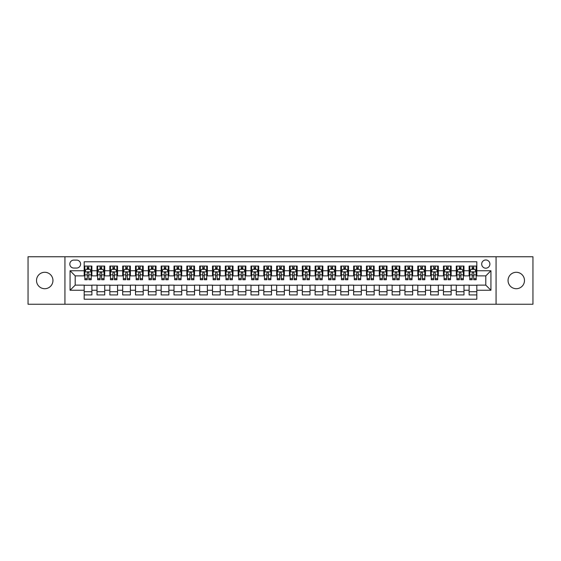 <?xml version="1.0" encoding="UTF-8"?>
<svg xmlns="http://www.w3.org/2000/svg" width="561" height="561" viewBox="0 0 561 561"><rect width="100%" height="100%" fill="white"/><g stroke="black" fill="none" stroke-linecap="round" stroke-linejoin="round"><path stroke-width="0.84" d="M516.267 272.288A8.212 8.212 0 0 0 508.056 280.5A8.212 8.212 0 0 0 516.267 288.712A8.212 8.212 0 0 0 524.479 280.5A8.212 8.212 0 0 0 516.267 272.288M44.733 272.288A8.212 8.212 0 0 0 36.521 280.5A8.212 8.212 0 0 0 44.733 288.712A8.212 8.212 0 0 0 52.944 280.5A8.212 8.212 0 0 0 44.733 272.288M485.798 259.967A4.109 4.109 0 0 0 481.689 264.077A4.109 4.109 0 0 0 485.798 268.179A4.109 4.109 0 0 0 489.9 264.077A4.109 4.109 0 0 0 485.798 259.967M496.064 304.237L532.95 304.237L532.95 256.763L496.064 256.763L496.064 304.237L64.936 304.237L64.936 256.763L28.05 256.763L28.05 304.237L64.936 304.237M476.815 266.068L469.115 266.068L469.115 270.746L463.982 270.746L463.982 275.879L469.115 275.879L469.115 270.746M463.982 270.746L463.982 266.068L456.282 266.068L456.282 270.746L451.149 270.746L451.149 275.879L456.282 275.879L456.282 270.746M451.149 270.746L451.149 266.068L443.456 266.068L443.456 270.746L438.323 270.746L438.323 275.879L443.456 275.879L443.456 270.746M438.323 270.746L438.323 266.068L430.624 266.068L430.624 270.746L425.49 270.746L425.49 275.879L430.624 275.879L430.624 270.746M425.49 270.746L425.49 266.068L417.791 266.068L417.791 270.746L412.658 270.746L412.658 275.879L417.791 275.879L417.791 270.746M412.658 270.746L412.658 266.068L404.958 266.068L404.958 270.746L399.832 270.746L399.832 275.879L404.958 275.879L404.958 270.746M399.832 270.746L399.832 266.068L392.132 266.068L392.132 270.746L386.999 270.746L386.999 275.879L392.132 275.879L392.132 270.746M386.999 270.746L386.999 266.068L379.299 266.068L379.299 270.746L374.166 270.746L374.166 275.879L379.299 275.879L379.299 270.746M374.166 270.746L374.166 266.068L366.466 266.068L366.466 270.746L361.333 270.746L361.333 275.879L366.466 275.879L366.466 270.746M361.333 270.746L361.333 266.068L353.633 266.068L353.633 270.746L348.507 270.746L348.507 275.879L353.633 275.879L353.633 270.746M348.507 270.746L348.507 266.068L340.808 266.068L340.808 270.746L335.674 270.746L335.674 275.879L340.808 275.879L340.808 270.746M335.674 270.746L335.674 266.068L327.975 266.068L327.975 270.746L322.841 270.746L322.841 275.879L327.975 275.879L327.975 270.746M322.841 270.746L322.841 266.068L315.142 266.068L315.142 270.746L310.009 270.746L310.009 275.879L315.142 275.879L315.142 270.746M310.009 270.746L310.009 266.068L302.316 266.068L302.316 270.746L297.183 270.746L297.183 275.879L302.316 275.879L302.316 270.746M297.183 270.746L297.183 266.068L289.483 266.068L289.483 270.746L284.35 270.746L284.35 275.879L289.483 275.879L289.483 270.746M284.35 270.746L284.35 266.068L276.65 266.068L276.65 270.746L271.517 270.746L271.517 275.879L276.65 275.879L276.65 270.746M271.517 270.746L271.517 266.068L263.817 266.068L263.817 270.746L258.684 270.746L258.684 275.879L263.817 275.879L263.817 270.746M258.684 270.746L258.684 266.068L250.991 266.068L250.991 270.746L245.858 270.746L245.858 275.879L250.991 275.879L250.991 270.746M245.858 270.746L245.858 266.068L238.159 266.068L238.159 270.746L233.025 270.746L233.025 275.879L238.159 275.879L238.159 270.746M233.025 270.746L233.025 266.068L225.326 266.068L225.326 270.746L220.193 270.746L220.193 275.879L225.326 275.879L225.326 270.746M220.193 270.746L220.193 266.068L212.493 266.068L212.493 270.746L207.367 270.746L207.367 275.879L212.493 275.879L212.493 270.746M207.367 270.746L207.367 266.068L199.667 266.068L199.667 270.746L194.534 270.746L194.534 275.879L199.667 275.879L199.667 270.746M194.534 270.746L194.534 266.068L186.834 266.068L186.834 270.746L181.701 270.746L181.701 275.879L186.834 275.879L186.834 270.746M181.701 270.746L181.701 266.068L174.001 266.068L174.001 270.746L168.868 270.746L168.868 275.879L174.001 275.879L174.001 270.746M168.868 270.746L168.868 266.068L161.168 266.068L161.168 270.746L156.042 270.746L156.042 275.879L161.168 275.879L161.168 270.746M156.042 270.746L156.042 266.068L148.342 266.068L148.342 270.746L143.209 270.746L143.209 275.879L148.342 275.879L148.342 270.746M143.209 270.746L143.209 266.068L135.51 266.068L135.51 270.746L130.376 270.746L130.376 275.879L135.51 275.879L135.51 270.746M130.376 270.746L130.376 266.068L122.677 266.068L122.677 270.746L117.544 270.746L117.544 275.879L122.677 275.879L122.677 270.746M117.544 270.746L117.544 266.068L109.851 266.068L109.851 270.746L104.718 270.746L104.718 275.879L109.851 275.879L109.851 270.746M104.718 270.746L104.718 266.068L97.018 266.068L97.018 275.879L91.885 275.879L91.885 266.068L84.185 266.068M84.185 294.932L91.885 294.932L91.885 285.121L97.018 285.121L97.018 294.932L104.718 294.932L104.718 285.121L109.851 285.121L109.851 290.254L104.718 290.254M109.851 290.254L109.851 294.932L117.544 294.932L117.544 285.121L122.677 285.121L122.677 290.254L117.544 290.254M122.677 290.254L122.677 294.932L130.376 294.932L130.376 285.121L135.51 285.121L135.51 290.254L130.376 290.254M135.51 290.254L135.51 294.932L143.209 294.932L143.209 285.121L148.342 285.121L148.342 290.254L143.209 290.254M148.342 290.254L148.342 294.932L156.042 294.932L156.042 285.121L161.168 285.121L161.168 290.254L156.042 290.254M161.168 290.254L161.168 294.932L168.868 294.932L168.868 285.121L174.001 285.121L174.001 290.254L168.868 290.254M174.001 290.254L174.001 294.932L181.701 294.932L181.701 285.121L186.834 285.121L186.834 290.254L181.701 290.254M186.834 290.254L186.834 294.932L194.534 294.932L194.534 285.121L199.667 285.121L199.667 290.254L194.534 290.254M199.667 290.254L199.667 294.932L207.367 294.932L207.367 285.121L212.493 285.121L212.493 290.254L207.367 290.254M212.493 290.254L212.493 294.932L220.193 294.932L220.193 285.121L225.326 285.121L225.326 290.254L220.193 290.254M225.326 290.254L225.326 294.932L233.025 294.932L233.025 285.121L238.159 285.121L238.159 290.254L233.025 290.254M238.159 290.254L238.159 294.932L245.858 294.932L245.858 285.121L250.991 285.121L250.991 290.254L245.858 290.254M250.991 290.254L250.991 294.932L258.684 294.932L258.684 285.121L263.817 285.121L263.817 290.254L258.684 290.254M263.817 290.254L263.817 294.932L271.517 294.932L271.517 285.121L276.65 285.121L276.65 290.254L271.517 290.254M276.65 290.254L276.65 294.932L284.35 294.932L284.35 285.121L289.483 285.121L289.483 290.254L284.35 290.254M289.483 290.254L289.483 294.932L297.183 294.932L297.183 285.121L302.316 285.121L302.316 290.254L297.183 290.254M302.316 290.254L302.316 294.932L310.009 294.932L310.009 285.121L315.142 285.121L315.142 290.254L310.009 290.254M315.142 290.254L315.142 294.932L322.841 294.932L322.841 285.121L327.975 285.121L327.975 290.254L322.841 290.254M327.975 290.254L327.975 294.932L335.674 294.932L335.674 285.121L340.808 285.121L340.808 290.254L335.674 290.254M340.808 290.254L340.808 294.932L348.507 294.932L348.507 285.121L353.633 285.121L353.633 290.254L348.507 290.254M353.633 290.254L353.633 294.932L361.333 294.932L361.333 285.121L366.466 285.121L366.466 290.254L361.333 290.254M366.466 290.254L366.466 294.932L374.166 294.932L374.166 285.121L379.299 285.121L379.299 290.254L374.166 290.254M379.299 290.254L379.299 294.932L386.999 294.932L386.999 285.121L392.132 285.121L392.132 290.254L386.999 290.254M392.132 290.254L392.132 294.932L399.832 294.932L399.832 285.121L404.958 285.121L404.958 290.254L399.832 290.254M404.958 290.254L404.958 294.932L412.658 294.932L412.658 285.121L417.791 285.121L417.791 290.254L412.658 290.254M417.791 290.254L417.791 294.932L425.49 294.932L425.49 285.121L430.624 285.121L430.624 290.254L425.49 290.254M430.624 290.254L430.624 294.932L438.323 294.932L438.323 285.121L443.456 285.121L443.456 290.254L438.323 290.254M443.456 290.254L443.456 294.932L451.149 294.932L451.149 285.121L456.282 285.121L456.282 290.254L451.149 290.254M456.282 290.254L456.282 294.932L463.982 294.932L463.982 285.121L469.115 285.121L469.115 290.254L463.982 290.254M73.793 268.053L76.619 268.053A3.976 3.976 0 0 0 80.595 264.077A3.976 3.976 0 0 0 76.619 260.101L73.793 260.101A3.976 3.976 0 0 0 69.816 264.077A3.976 3.976 0 0 0 73.793 268.053M496.064 256.763L64.936 256.763M476.815 270.746L476.815 261.77L84.185 261.77L84.185 275.879L75.202 275.879L75.202 285.121L84.185 285.121L84.185 299.23L476.815 299.23L476.815 285.121L485.798 285.121L485.798 275.879L476.815 275.879L476.815 270.746L490.931 270.746L490.931 290.254L476.815 290.254M84.185 290.254L70.069 290.254L70.069 270.746L84.185 270.746M469.115 290.254L469.115 294.932L476.815 294.932M84.185 269.273L84.83 269.273M87.264 269.273L88.806 269.273M91.24 269.273L91.885 269.273M84.185 275.753L84.83 275.753M87.264 275.753L88.806 275.753M91.24 275.753L91.885 275.753M84.185 285.247L91.885 285.247M84.185 291.727L91.885 291.727M97.018 275.753L97.656 275.753M100.096 275.753L101.639 275.753M104.073 275.753L104.718 275.753M97.018 269.273L97.656 269.273M100.096 269.273L101.639 269.273M104.073 269.273L104.718 269.273M97.018 285.247L104.718 285.247M97.018 291.727L104.718 291.727M109.851 285.247L117.544 285.247M109.851 291.727L117.544 291.727M109.851 269.273L110.489 269.273M112.929 269.273L114.465 269.273M116.905 269.273L117.544 269.273M109.851 275.753L110.489 275.753M112.929 275.753L114.465 275.753M116.905 275.753L117.544 275.753M122.677 285.247L130.376 285.247M122.677 291.727L130.376 291.727M122.677 269.273L123.322 269.273M125.755 269.273L127.298 269.273M129.738 269.273L130.376 269.273M122.677 275.753L123.322 275.753M125.755 275.753L127.298 275.753M129.738 275.753L130.376 275.753M135.51 285.247L143.209 285.247M135.51 291.727L143.209 291.727M135.51 269.273L136.155 269.273M138.588 269.273L140.131 269.273M142.564 269.273L143.209 269.273M135.51 275.753L136.155 275.753M138.588 275.753L140.131 275.753M142.564 275.753L143.209 275.753M148.342 285.247L156.042 285.247M148.342 291.727L156.042 291.727M148.342 269.273L148.981 269.273M151.421 269.273L152.957 269.273M155.397 269.273L156.042 269.273M148.342 275.753L148.981 275.753M151.421 275.753L152.957 275.753M155.397 275.753L156.042 275.753M161.168 285.247L168.868 285.247M161.168 291.727L168.868 291.727M161.168 269.273L161.813 269.273M164.254 269.273L165.79 269.273M168.23 269.273L168.868 269.273M161.168 275.753L161.813 275.753M164.254 275.753L165.79 275.753M168.23 275.753L168.868 275.753M174.001 285.247L181.701 285.247M174.001 291.727L181.701 291.727M174.001 269.273L174.646 269.273M177.08 269.273L178.622 269.273M181.063 269.273L181.701 269.273M174.001 275.753L174.646 275.753M177.08 275.753L178.622 275.753M181.063 275.753L181.701 275.753M186.834 285.247L194.534 285.247M186.834 291.727L194.534 291.727M186.834 269.273L187.472 269.273M189.913 269.273L191.455 269.273M193.889 269.273L194.534 269.273M186.834 275.753L187.472 275.753M189.913 275.753L191.455 275.753M193.889 275.753L194.534 275.753M199.667 285.247L207.367 285.247M199.667 291.727L207.367 291.727M199.667 269.273L200.305 269.273M202.745 269.273L204.281 269.273M206.721 269.273L207.367 269.273M199.667 275.753L200.305 275.753M202.745 275.753L204.281 275.753M206.721 275.753L207.367 275.753M212.493 285.247L220.193 285.247M212.493 291.727L220.193 291.727M212.493 269.273L213.138 269.273M215.578 269.273L217.114 269.273M219.554 269.273L220.193 269.273M212.493 275.753L213.138 275.753M215.578 275.753L217.114 275.753M219.554 275.753L220.193 275.753M225.326 285.247L233.025 285.247M225.326 291.727L233.025 291.727M225.326 269.273L225.971 269.273M228.404 269.273L229.947 269.273M232.387 269.273L233.025 269.273M225.326 275.753L225.971 275.753M228.404 275.753L229.947 275.753M232.387 275.753L233.025 275.753M238.159 285.247L245.858 285.247M238.159 291.727L245.858 291.727M238.159 269.273L238.797 269.273M241.237 269.273L242.78 269.273M245.213 269.273L245.858 269.273M238.159 275.753L238.797 275.753M241.237 275.753L242.78 275.753M245.213 275.753L245.858 275.753M250.991 285.247L258.684 285.247M250.991 291.727L258.684 291.727M250.991 269.273L251.63 269.273M254.07 269.273L255.606 269.273M258.046 269.273L258.684 269.273M250.991 275.753L251.63 275.753M254.07 275.753L255.606 275.753M258.046 275.753L258.684 275.753M263.817 285.247L271.517 285.247M263.817 291.727L271.517 291.727M263.817 269.273L264.462 269.273M266.896 269.273L268.439 269.273M270.879 269.273L271.517 269.273M263.817 275.753L264.462 275.753M266.896 275.753L268.439 275.753M270.879 275.753L271.517 275.753M276.65 285.247L284.35 285.247M276.65 291.727L284.35 291.727M276.65 269.273L277.295 269.273M279.729 269.273L281.271 269.273M283.705 269.273L284.35 269.273M276.65 275.753L277.295 275.753M279.729 275.753L281.271 275.753M283.705 275.753L284.35 275.753M289.483 285.247L297.183 285.247M289.483 291.727L297.183 291.727M289.483 269.273L290.121 269.273M292.562 269.273L294.104 269.273M296.538 269.273L297.183 269.273M289.483 275.753L290.121 275.753M292.562 275.753L294.104 275.753M296.538 275.753L297.183 275.753M302.316 285.247L310.009 285.247M302.316 291.727L310.009 291.727M302.316 269.273L302.954 269.273M305.394 269.273L306.93 269.273M309.37 269.273L310.009 269.273M302.316 275.753L302.954 275.753M305.394 275.753L306.93 275.753M309.37 275.753L310.009 275.753M315.142 285.247L322.841 285.247M315.142 291.727L322.841 291.727M315.142 269.273L315.787 269.273M318.22 269.273L319.763 269.273M322.203 269.273L322.841 269.273M315.142 275.753L315.787 275.753M318.22 275.753L319.763 275.753M322.203 275.753L322.841 275.753M327.975 285.247L335.674 285.247M327.975 291.727L335.674 291.727M327.975 269.273L328.613 269.273M331.053 269.273L332.596 269.273M335.029 269.273L335.674 269.273M327.975 275.753L328.613 275.753M331.053 275.753L332.596 275.753M335.029 275.753L335.674 275.753M340.808 285.247L348.507 285.247M340.808 291.727L348.507 291.727M340.808 269.273L341.446 269.273M343.886 269.273L345.422 269.273M347.862 269.273L348.507 269.273M340.808 275.753L341.446 275.753M343.886 275.753L345.422 275.753M347.862 275.753L348.507 275.753M353.633 285.247L361.333 285.247M353.633 291.727L361.333 291.727M353.633 269.273L354.279 269.273M356.719 269.273L358.255 269.273M360.695 269.273L361.333 269.273M353.633 275.753L354.279 275.753M356.719 275.753L358.255 275.753M360.695 275.753L361.333 275.753M366.466 285.247L374.166 285.247M366.466 291.727L374.166 291.727M366.466 269.273L367.111 269.273M369.545 269.273L371.087 269.273M373.528 269.273L374.166 269.273M366.466 275.753L367.111 275.753M369.545 275.753L371.087 275.753M373.528 275.753L374.166 275.753M379.299 285.247L386.999 285.247M379.299 291.727L386.999 291.727M379.299 269.273L379.937 269.273M382.378 269.273L383.92 269.273M386.354 269.273L386.999 269.273M379.299 275.753L379.937 275.753M382.378 275.753L383.92 275.753M386.354 275.753L386.999 275.753M392.132 285.247L399.832 285.247M392.132 291.727L399.832 291.727M392.132 269.273L392.77 269.273M395.21 269.273L396.746 269.273M399.187 269.273L399.832 269.273M392.132 275.753L392.77 275.753M395.21 275.753L396.746 275.753M399.187 275.753L399.832 275.753M404.958 285.247L412.658 285.247M404.958 291.727L412.658 291.727M404.958 269.273L405.603 269.273M408.043 269.273L409.579 269.273M412.019 269.273L412.658 269.273M404.958 275.753L405.603 275.753M408.043 275.753L409.579 275.753M412.019 275.753L412.658 275.753M417.791 285.247L425.49 285.247M417.791 291.727L425.49 291.727M417.791 269.273L418.436 269.273M420.869 269.273L422.412 269.273M424.845 269.273L425.49 269.273M417.791 275.753L418.436 275.753M420.869 275.753L422.412 275.753M424.845 275.753L425.49 275.753M430.624 285.247L438.323 285.247M430.624 291.727L438.323 291.727M430.624 269.273L431.262 269.273M433.702 269.273L435.245 269.273M437.678 269.273L438.323 269.273M430.624 275.753L431.262 275.753M433.702 275.753L435.245 275.753M437.678 275.753L438.323 275.753M443.456 285.247L451.149 285.247M443.456 291.727L451.149 291.727M443.456 269.273L444.095 269.273M446.535 269.273L448.071 269.273M450.511 269.273L451.149 269.273M443.456 275.753L444.095 275.753M446.535 275.753L448.071 275.753M450.511 275.753L451.149 275.753M456.282 285.247L463.982 285.247M456.282 291.727L463.982 291.727M456.282 269.273L456.927 269.273M459.361 269.273L460.904 269.273M463.344 269.273L463.982 269.273M456.282 275.753L456.927 275.753M459.361 275.753L460.904 275.753M463.344 275.753L463.982 275.753M469.115 285.247L476.815 285.247M469.115 291.727L476.815 291.727M469.115 269.273L469.76 269.273M472.194 269.273L473.736 269.273M476.17 269.273L476.815 269.273M469.115 275.753L469.76 275.753M472.194 275.753L473.736 275.753M476.17 275.753L476.815 275.753M75.202 275.879L70.069 270.746M75.202 285.121L70.069 290.254M490.931 270.746L485.798 275.879M490.931 290.254L485.798 285.121M88.806 267.73L87.264 267.73M91.24 278.684L88.806 278.684L88.806 279.729L91.24 279.729L91.24 271.903L89.956 269.336L86.114 269.336L84.83 271.903L84.83 279.729L87.264 279.729L87.264 278.684L84.83 278.684M84.83 271.903L84.83 266.068M91.24 271.903L91.24 266.068M87.264 269.336L87.264 266.068M88.806 266.068L88.806 269.336M88.806 278.684L88.806 272.863C88.294 271.875 87.782 271.875 87.264 272.863L87.264 278.684M101.639 267.73L100.096 267.73M104.073 278.684L101.639 278.684L101.639 279.729L104.073 279.729L104.073 271.903L102.789 269.336L98.939 269.336L97.656 271.903L97.656 279.729L100.096 279.729L100.096 278.684L97.656 278.684M97.656 271.903L97.656 266.068M104.073 271.903L104.073 266.068M100.096 269.336L100.096 266.068M101.639 266.068L101.639 269.336M101.639 278.684L101.639 272.863C101.12 271.875 100.608 271.875 100.096 272.863L100.096 278.684M114.465 267.73L112.929 267.73M116.905 278.684L114.465 278.684L114.465 279.729L116.905 279.729L116.905 271.903L115.622 269.336L111.772 269.336L110.489 271.903L110.489 279.729L112.929 279.729L112.929 278.684L110.489 278.684M110.489 271.903L110.489 266.068M116.905 271.903L116.905 266.068M112.929 269.336L112.929 266.068M114.465 266.068L114.465 269.336M114.465 278.684L114.465 272.863C113.953 271.875 113.441 271.875 112.929 272.863L112.929 278.684M127.298 267.73L125.755 267.73M129.738 278.684L127.298 278.684L127.298 279.729L129.738 279.729L129.738 271.903L128.455 269.336L124.605 269.336L123.322 271.903L123.322 279.729L125.755 279.729L125.755 278.684L123.322 278.684M123.322 271.903L123.322 266.068M129.738 271.903L129.738 266.068M125.755 269.336L125.755 266.068M127.298 266.068L127.298 269.336M127.298 278.684L127.298 272.863C126.786 271.875 126.274 271.875 125.755 272.863L125.755 278.684M140.131 267.73L138.588 267.73M142.564 278.684L140.131 278.684L140.131 279.729L142.564 279.729L142.564 271.903L141.281 269.336L137.431 269.336L136.155 271.903L136.155 279.729L138.588 279.729L138.588 278.684L136.155 278.684M136.155 271.903L136.155 266.068M142.564 271.903L142.564 266.068M138.588 269.336L138.588 266.068M140.131 266.068L140.131 269.336M140.131 278.684L140.131 272.863C139.619 271.875 139.1 271.875 138.588 272.863L138.588 278.684M152.957 267.73L151.421 267.73M155.397 278.684L152.957 278.684L152.957 279.729L155.397 279.729L155.397 271.903L154.114 269.336L150.264 269.336L148.981 271.903L148.981 279.729L151.421 279.729L151.421 278.684L148.981 278.684M148.981 271.903L148.981 266.068M155.397 271.903L155.397 266.068M151.421 269.336L151.421 266.068M152.957 266.068L152.957 269.336M152.957 278.684L152.957 272.863C152.445 271.875 151.933 271.875 151.421 272.863L151.421 278.684M165.79 267.73L164.254 267.73M168.23 278.684L165.79 278.684L165.79 279.729L168.23 279.729L168.23 271.903L166.947 269.336L163.097 269.336L161.813 271.903L161.813 279.729L164.254 279.729L164.254 278.684L161.813 278.684M161.813 271.903L161.813 266.068M168.23 271.903L168.23 266.068M164.254 269.336L164.254 266.068M165.79 266.068L165.79 269.336M165.79 278.684L165.79 272.863C165.278 271.875 164.766 271.875 164.254 272.863L164.254 278.684M178.622 267.73L177.08 267.73M181.063 278.684L178.622 278.684L178.622 279.729L181.063 279.729L181.063 271.903L179.779 269.336L175.93 269.336L174.646 271.903L174.646 279.729L177.08 279.729L177.08 278.684L174.646 278.684M174.646 271.903L174.646 266.068M181.063 271.903L181.063 266.068M177.08 269.336L177.08 266.068M178.622 266.068L178.622 269.336M178.622 278.684L178.622 272.863C178.11 271.875 177.599 271.875 177.08 272.863L177.08 278.684M191.455 267.73L189.913 267.73M193.889 278.684L191.455 278.684L191.455 279.729L193.889 279.729L193.889 271.903L192.605 269.336L188.755 269.336L187.472 271.903L187.472 279.729L189.913 279.729L189.913 278.684L187.472 278.684M187.472 271.903L187.472 266.068M193.889 271.903L193.889 266.068M189.913 269.336L189.913 266.068M191.455 266.068L191.455 269.336M191.455 278.684L191.455 272.863C190.943 271.875 190.424 271.875 189.913 272.863L189.913 278.684M204.281 267.73L202.745 267.73M206.721 278.684L204.281 278.684L204.281 279.729L206.721 279.729L206.721 271.903L205.438 269.336L201.588 269.336L200.305 271.903L200.305 279.729L202.745 279.729L202.745 278.684L200.305 278.684M200.305 271.903L200.305 266.068M206.721 271.903L206.721 266.068M202.745 269.336L202.745 266.068M204.281 266.068L204.281 269.336M204.281 278.684L204.281 272.863C203.769 271.875 203.257 271.875 202.745 272.863L202.745 278.684M217.114 267.73L215.578 267.73M219.554 278.684L217.114 278.684L217.114 279.729L219.554 279.729L219.554 271.903L218.271 269.336L214.421 269.336L213.138 271.903L213.138 279.729L215.578 279.729L215.578 278.684L213.138 278.684M213.138 271.903L213.138 266.068M219.554 271.903L219.554 266.068M215.578 269.336L215.578 266.068M217.114 266.068L217.114 269.336M217.114 278.684L217.114 272.863C216.602 271.875 216.09 271.875 215.578 272.863L215.578 278.684M229.947 267.73L228.404 267.73M232.387 278.684L229.947 278.684L229.947 279.729L232.387 279.729L232.387 271.903L231.104 269.336L227.254 269.336L225.971 271.903L225.971 279.729L228.404 279.729L228.404 278.684L225.971 278.684M225.971 271.903L225.971 266.068M232.387 271.903L232.387 266.068M228.404 269.336L228.404 266.068M229.947 266.068L229.947 269.336M229.947 278.684L229.947 272.863C229.435 271.875 228.923 271.875 228.404 272.863L228.404 278.684M242.78 267.73L241.237 267.73M245.213 278.684L242.78 278.684L242.78 279.729L245.213 279.729L245.213 271.903L243.93 269.336L240.08 269.336L238.797 271.903L238.797 279.729L241.237 279.729L241.237 278.684L238.797 278.684M238.797 271.903L238.797 266.068M245.213 271.903L245.213 266.068M241.237 269.336L241.237 266.068M242.78 266.068L242.78 269.336M242.78 278.684L242.78 272.863C242.261 271.875 241.749 271.875 241.237 272.863L241.237 278.684M255.606 267.73L254.07 267.73M258.046 278.684L255.606 278.684L255.606 279.729L258.046 279.729L258.046 271.903L256.763 269.336L252.913 269.336L251.63 271.903L251.63 279.729L254.07 279.729L254.07 278.684L251.63 278.684M251.63 271.903L251.63 266.068M258.046 271.903L258.046 266.068M254.07 269.336L254.07 266.068M255.606 266.068L255.606 269.336M255.606 278.684L255.606 272.863C255.094 271.875 254.582 271.875 254.07 272.863L254.07 278.684M268.439 267.73L266.896 267.73M270.879 278.684L268.439 278.684L268.439 279.729L270.879 279.729L270.879 271.903L269.596 269.336L265.746 269.336L264.462 271.903L264.462 279.729L266.896 279.729L266.896 278.684L264.462 278.684M264.462 271.903L264.462 266.068M270.879 271.903L270.879 266.068M266.896 269.336L266.896 266.068M268.439 266.068L268.439 269.336M268.439 278.684L268.439 272.863C267.927 271.875 267.415 271.875 266.896 272.863L266.896 278.684M281.271 267.73L279.729 267.73M283.705 278.684L281.271 278.684L281.271 279.729L283.705 279.729L283.705 271.903L282.421 269.336L278.579 269.336L277.295 271.903L277.295 279.729L279.729 279.729L279.729 278.684L277.295 278.684M277.295 271.903L277.295 266.068M283.705 271.903L283.705 266.068M279.729 269.336L279.729 266.068M281.271 266.068L281.271 269.336M281.271 278.684L281.271 272.863C280.759 271.875 280.248 271.875 279.729 272.863L279.729 278.684M294.104 267.73L292.562 267.73M296.538 278.684L294.104 278.684L294.104 279.729L296.538 279.729L296.538 271.903L295.254 269.336L291.404 269.336L290.121 271.903L290.121 279.729L292.562 279.729L292.562 278.684L290.121 278.684M290.121 271.903L290.121 266.068M296.538 271.903L296.538 266.068M292.562 269.336L292.562 266.068M294.104 266.068L294.104 269.336M294.104 278.684L294.104 272.863C293.585 271.875 293.073 271.875 292.562 272.863L292.562 278.684M306.93 267.73L305.394 267.73M309.37 278.684L306.93 278.684L306.93 279.729L309.37 279.729L309.37 271.903L308.087 269.336L304.237 269.336L302.954 271.903L302.954 279.729L305.394 279.729L305.394 278.684L302.954 278.684M302.954 271.903L302.954 266.068M309.37 271.903L309.37 266.068M305.394 269.336L305.394 266.068M306.93 266.068L306.93 269.336M306.93 278.684L306.93 272.863C306.418 271.875 305.906 271.875 305.394 272.863L305.394 278.684M319.763 267.73L318.22 267.73M322.203 278.684L319.763 278.684L319.763 279.729L322.203 279.729L322.203 271.903L320.92 269.336L317.07 269.336L315.787 271.903L315.787 279.729L318.22 279.729L318.22 278.684L315.787 278.684M315.787 271.903L315.787 266.068M322.203 271.903L322.203 266.068M318.22 269.336L318.22 266.068M319.763 266.068L319.763 269.336M319.763 278.684L319.763 272.863C319.251 271.875 318.739 271.875 318.22 272.863L318.22 278.684M332.596 267.73L331.053 267.73M335.029 278.684L332.596 278.684L332.596 279.729L335.029 279.729L335.029 271.903L333.746 269.336L329.896 269.336L328.613 271.903L328.613 279.729L331.053 279.729L331.053 278.684L328.613 278.684M328.613 271.903L328.613 266.068M335.029 271.903L335.029 266.068M331.053 269.336L331.053 266.068M332.596 266.068L332.596 269.336M332.596 278.684L332.596 272.863C332.084 271.875 331.565 271.875 331.053 272.863L331.053 278.684M345.422 267.73L343.886 267.73M347.862 278.684L345.422 278.684L345.422 279.729L347.862 279.729L347.862 271.903L346.579 269.336L342.729 269.336L341.446 271.903L341.446 279.729L343.886 279.729L343.886 278.684L341.446 278.684M341.446 271.903L341.446 266.068M347.862 271.903L347.862 266.068M343.886 269.336L343.886 266.068M345.422 266.068L345.422 269.336M345.422 278.684L345.422 272.863C344.91 271.875 344.398 271.875 343.886 272.863L343.886 278.684M358.255 267.73L356.719 267.73M360.695 278.684L358.255 278.684L358.255 279.729L360.695 279.729L360.695 271.903L359.412 269.336L355.562 269.336L354.279 271.903L354.279 279.729L356.719 279.729L356.719 278.684L354.279 278.684M354.279 271.903L354.279 266.068M360.695 271.903L360.695 266.068M356.719 269.336L356.719 266.068M358.255 266.068L358.255 269.336M358.255 278.684L358.255 272.863C357.743 271.875 357.231 271.875 356.719 272.863L356.719 278.684M371.087 267.73L369.545 267.73M373.528 278.684L371.087 278.684L371.087 279.729L373.528 279.729L373.528 271.903L372.245 269.336L368.395 269.336L367.111 271.903L367.111 279.729L369.545 279.729L369.545 278.684L367.111 278.684M367.111 271.903L367.111 266.068M373.528 271.903L373.528 266.068M369.545 269.336L369.545 266.068M371.087 266.068L371.087 269.336M371.087 278.684L371.087 272.863C370.576 271.875 370.064 271.875 369.545 272.863L369.545 278.684M383.92 267.73L382.378 267.73M386.354 278.684L383.92 278.684L383.92 279.729L386.354 279.729L386.354 271.903L385.07 269.336L381.221 269.336L379.937 271.903L379.937 279.729L382.378 279.729L382.378 278.684L379.937 278.684M379.937 271.903L379.937 266.068M386.354 271.903L386.354 266.068M382.378 269.336L382.378 266.068M383.92 266.068L383.92 269.336M383.92 278.684L383.92 272.863C383.408 271.875 382.89 271.875 382.378 272.863L382.378 278.684M396.746 267.73L395.21 267.73M399.187 278.684L396.746 278.684L396.746 279.729L399.187 279.729L399.187 271.903L397.903 269.336L394.053 269.336L392.77 271.903L392.77 279.729L395.21 279.729L395.21 278.684L392.77 278.684M392.77 271.903L392.77 266.068M399.187 271.903L399.187 266.068M395.21 269.336L395.21 266.068M396.746 266.068L396.746 269.336M396.746 278.684L396.746 272.863C396.234 271.875 395.722 271.875 395.21 272.863L395.21 278.684M409.579 267.73L408.043 267.73M412.019 278.684L409.579 278.684L409.579 279.729L412.019 279.729L412.019 271.903L410.736 269.336L406.886 269.336L405.603 271.903L405.603 279.729L408.043 279.729L408.043 278.684L405.603 278.684M405.603 271.903L405.603 266.068M412.019 271.903L412.019 266.068M408.043 269.336L408.043 266.068M409.579 266.068L409.579 269.336M409.579 278.684L409.579 272.863C409.067 271.875 408.555 271.875 408.043 272.863L408.043 278.684M422.412 267.73L420.869 267.73M424.845 278.684L422.412 278.684L422.412 279.729L424.845 279.729L424.845 271.903L423.569 269.336L419.719 269.336L418.436 271.903L418.436 279.729L420.869 279.729L420.869 278.684L418.436 278.684M418.436 271.903L418.436 266.068M424.845 271.903L424.845 266.068M420.869 269.336L420.869 266.068M422.412 266.068L422.412 269.336M422.412 278.684L422.412 272.863C421.9 271.875 421.388 271.875 420.869 272.863L420.869 278.684M435.245 267.73L433.702 267.73M437.678 278.684L435.245 278.684L435.245 279.729L437.678 279.729L437.678 271.903L436.395 269.336L432.545 269.336L431.262 271.903L431.262 279.729L433.702 279.729L433.702 278.684L431.262 278.684M431.262 271.903L431.262 266.068M437.678 271.903L437.678 266.068M433.702 269.336L433.702 266.068M435.245 266.068L435.245 269.336M435.245 278.684L435.245 272.863C434.726 271.875 434.214 271.875 433.702 272.863L433.702 278.684M448.071 267.73L446.535 267.73M450.511 278.684L448.071 278.684L448.071 279.729L450.511 279.729L450.511 271.903L449.228 269.336L445.378 269.336L444.095 271.903L444.095 279.729L446.535 279.729L446.535 278.684L444.095 278.684M444.095 271.903L444.095 266.068M450.511 271.903L450.511 266.068M446.535 269.336L446.535 266.068M448.071 266.068L448.071 269.336M448.071 278.684L448.071 272.863C447.559 271.875 447.047 271.875 446.535 272.863L446.535 278.684M460.904 267.73L459.361 267.73M463.344 278.684L460.904 278.684L460.904 279.729L463.344 279.729L463.344 271.903L462.061 269.336L458.211 269.336L456.927 271.903L456.927 279.729L459.361 279.729L459.361 278.684L456.927 278.684M456.927 271.903L456.927 266.068M463.344 271.903L463.344 266.068M459.361 269.336L459.361 266.068M460.904 266.068L460.904 269.336M460.904 278.684L460.904 272.863C460.392 271.875 459.88 271.875 459.361 272.863L459.361 278.684M473.736 267.73L472.194 267.73M476.17 278.684L473.736 278.684L473.736 279.729L476.17 279.729L476.17 271.903L474.887 269.336L471.044 269.336L469.76 271.903L469.76 279.729L472.194 279.729L472.194 278.684L469.76 278.684M469.76 271.903L469.76 266.068M476.17 271.903L476.17 266.068M472.194 269.336L472.194 266.068M473.736 266.068L473.736 269.336M473.736 278.684L473.736 272.863C473.225 271.875 472.713 271.875 472.194 272.863L472.194 278.684M97.018 290.254L91.885 290.254M97.018 270.746L91.885 270.746M91.212 271.84L84.858 271.84M84.83 270.044L85.756 270.044M90.314 270.044L91.24 270.044M87.264 274.876L84.83 274.876M91.24 274.876L88.806 274.876M88.806 268.551L87.264 268.551M104.044 271.84L97.691 271.84M97.656 270.044L98.589 270.044M103.147 270.044L104.073 270.044M100.096 274.876L97.656 274.876M104.073 274.876L101.639 274.876M101.639 268.551L100.096 268.551M116.87 271.84L110.524 271.84M110.489 270.044L111.422 270.044M115.973 270.044L116.905 270.044M112.929 274.876L110.489 274.876M116.905 274.876L114.465 274.876M114.465 268.551L112.929 268.551M129.703 271.84L123.35 271.84M123.322 270.044L124.247 270.044M128.806 270.044L129.738 270.044M125.755 274.876L123.322 274.876M129.738 274.876L127.298 274.876M127.298 268.551L125.755 268.551M142.536 271.84L136.183 271.84M136.155 270.044L137.08 270.044M141.638 270.044L142.564 270.044M138.588 274.876L136.155 274.876M142.564 274.876L140.131 274.876M140.131 268.551L138.588 268.551M155.369 271.84L149.016 271.84M148.981 270.044L149.913 270.044M154.464 270.044L155.397 270.044M151.421 274.876L148.981 274.876M155.397 274.876L152.957 274.876M152.957 268.551L151.421 268.551M168.195 271.84L161.849 271.84M161.813 270.044L162.746 270.044M167.297 270.044L168.23 270.044M164.254 274.876L161.813 274.876M168.23 274.876L165.79 274.876M165.79 268.551L164.254 268.551M181.028 271.84L174.674 271.84M174.646 270.044L175.572 270.044M180.13 270.044L181.063 270.044M177.08 274.876L174.646 274.876M181.063 274.876L178.622 274.876M178.622 268.551L177.08 268.551M193.861 271.84L187.507 271.84M187.472 270.044L188.405 270.044M192.963 270.044L193.889 270.044M189.913 274.876L187.472 274.876M193.889 274.876L191.455 274.876M191.455 268.551L189.913 268.551M206.686 271.84L200.34 271.84M200.305 270.044L201.238 270.044M205.789 270.044L206.721 270.044M202.745 274.876L200.305 274.876M206.721 274.876L204.281 274.876M204.281 268.551L202.745 268.551M219.519 271.84L213.166 271.84M213.138 270.044L214.071 270.044M218.622 270.044L219.554 270.044M215.578 274.876L213.138 274.876M219.554 274.876L217.114 274.876M217.114 268.551L215.578 268.551M232.352 271.84L225.999 271.84M225.971 270.044L226.896 270.044M231.455 270.044L232.387 270.044M228.404 274.876L225.971 274.876M232.387 274.876L229.947 274.876M229.947 268.551L228.404 268.551M245.185 271.84L238.832 271.84M238.797 270.044L239.729 270.044M244.287 270.044L245.213 270.044M241.237 274.876L238.797 274.876M245.213 274.876L242.78 274.876M242.78 268.551L241.237 268.551M258.011 271.84L251.665 271.84M251.63 270.044L252.562 270.044M257.113 270.044L258.046 270.044M254.07 274.876L251.63 274.876M258.046 274.876L255.606 274.876M255.606 268.551L254.07 268.551M270.844 271.84L264.49 271.84M264.462 270.044L265.388 270.044M269.946 270.044L270.879 270.044M266.896 274.876L264.462 274.876M270.879 274.876L268.439 274.876M268.439 268.551L266.896 268.551M283.677 271.84L277.323 271.84M277.295 270.044L278.221 270.044M282.779 270.044L283.705 270.044M279.729 274.876L277.295 274.876M283.705 274.876L281.271 274.876M281.271 268.551L279.729 268.551M296.51 271.84L290.156 271.84M290.121 270.044L291.054 270.044M295.612 270.044L296.538 270.044M292.562 274.876L290.121 274.876M296.538 274.876L294.104 274.876M294.104 268.551L292.562 268.551M309.335 271.84L302.989 271.84M302.954 270.044L303.887 270.044M308.438 270.044L309.37 270.044M305.394 274.876L302.954 274.876M309.37 274.876L306.93 274.876M306.93 268.551L305.394 268.551M322.168 271.84L315.815 271.84M315.787 270.044L316.713 270.044M321.271 270.044L322.203 270.044M318.22 274.876L315.787 274.876M322.203 274.876L319.763 274.876M319.763 268.551L318.22 268.551M335.001 271.84L328.648 271.84M328.613 270.044L329.545 270.044M334.104 270.044L335.029 270.044M331.053 274.876L328.613 274.876M335.029 274.876L332.596 274.876M332.596 268.551L331.053 268.551M347.834 271.84L341.481 271.84M341.446 270.044L342.378 270.044M346.929 270.044L347.862 270.044M343.886 274.876L341.446 274.876M347.862 274.876L345.422 274.876M345.422 268.551L343.886 268.551M360.66 271.84L354.314 271.84M354.279 270.044L355.211 270.044M359.762 270.044L360.695 270.044M356.719 274.876L354.279 274.876M360.695 274.876L358.255 274.876M358.255 268.551L356.719 268.551M373.493 271.84L367.139 271.84M367.111 270.044L368.037 270.044M372.595 270.044L373.528 270.044M369.545 274.876L367.111 274.876M373.528 274.876L371.087 274.876M371.087 268.551L369.545 268.551M386.326 271.84L379.972 271.84M379.937 270.044L380.87 270.044M385.428 270.044L386.354 270.044M382.378 274.876L379.937 274.876M386.354 274.876L383.92 274.876M383.92 268.551L382.378 268.551M399.152 271.84L392.805 271.84M392.77 270.044L393.703 270.044M398.254 270.044L399.187 270.044M395.21 274.876L392.77 274.876M399.187 274.876L396.746 274.876M396.746 268.551L395.21 268.551M411.984 271.84L405.631 271.84M405.603 270.044L406.536 270.044M411.087 270.044L412.019 270.044M408.043 274.876L405.603 274.876M412.019 274.876L409.579 274.876M409.579 268.551L408.043 268.551M424.817 271.84L418.464 271.84M418.436 270.044L419.362 270.044M423.92 270.044L424.845 270.044M420.869 274.876L418.436 274.876M424.845 274.876L422.412 274.876M422.412 268.551L420.869 268.551M437.65 271.84L431.297 271.84M431.262 270.044L432.194 270.044M436.753 270.044L437.678 270.044M433.702 274.876L431.262 274.876M437.678 274.876L435.245 274.876M435.245 268.551L433.702 268.551M450.476 271.84L444.13 271.84M444.095 270.044L445.027 270.044M449.578 270.044L450.511 270.044M446.535 274.876L444.095 274.876M450.511 274.876L448.071 274.876M448.071 268.551L446.535 268.551M463.309 271.84L456.956 271.84M456.927 270.044L457.853 270.044M462.411 270.044L463.344 270.044M459.361 274.876L456.927 274.876M463.344 274.876L460.904 274.876M460.904 268.551L459.361 268.551M476.142 271.84L469.788 271.84M469.76 270.044L470.686 270.044M475.244 270.044L476.17 270.044M472.194 274.876L469.76 274.876M476.17 274.876L473.736 274.876M473.736 268.551L472.194 268.551"/></g></svg>
